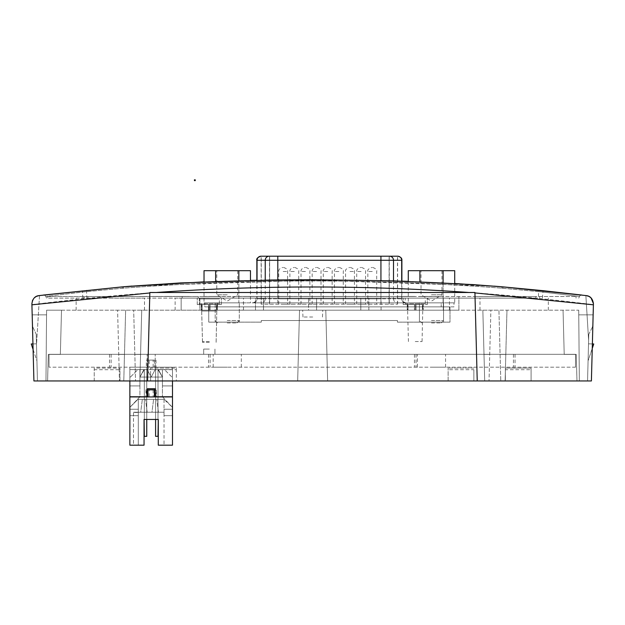 <?xml version="1.0" encoding="UTF-8"?>
<svg xmlns="http://www.w3.org/2000/svg" width="625" height="625" viewBox="0 0 625 625"><rect width="100%" height="100%" fill="white"/><g stroke="black" fill="none" stroke-linecap="round" stroke-linejoin="round"><path stroke-width="0.47" stroke-dasharray="3.12 2.34" d="M227.242 270.68L216.789 270.68L227.242 270.68M227.242 294.805L216.789 294.805L227.242 294.805M227.242 320.539L239.305 320.539L227.242 320.539M227.242 302.844L239.305 302.844L227.242 302.844M227.242 322.945L236.891 322.945L227.242 322.945M250.461 270.68L204.031 270.68M204.031 302.844L238.852 302.844L204.031 302.844L204.031 281.844L250.461 280.391L250.461 302.844L238.852 302.844L238.852 280.68M215.641 270.68L215.641 281.398M250.461 302.844L238.852 302.844L238.852 270.68M431.492 302.844L443.555 302.844L431.492 302.844M431.492 322.141L443.555 322.141L431.492 322.141M227.242 322.141L215.18 322.141L227.242 322.141M361.133 304.203L365.555 304.203L361.133 304.203M316.586 304.203L312.164 304.203L316.586 304.203M372.273 304.203L367.844 304.203L372.273 304.203M327.719 304.203L323.297 304.203L327.719 304.203M283.172 304.203L287.594 304.203L283.172 304.203M305.445 304.203L301.023 304.203L305.445 304.203M349.992 304.203L354.422 304.203L349.992 304.203M294.312 304.203L289.883 304.203L294.312 304.203M338.859 304.203L334.438 304.203L338.859 304.203M441.195 302.844L204.773 302.844L441.195 302.844L441.195 306.867L453.961 306.867L453.961 302.844L453.961 306.867L217.539 306.867L441.195 306.867L441.195 302.844M405.648 302.844L253.094 302.844L405.648 302.844A4.023 3.961 -90 0 1 401.688 298.828L389.117 298.828L389.117 302.844M204.773 306.867L217.539 306.867L204.773 306.867L204.773 302.844L204.773 306.867M449.992 322.141L397.438 322.141L449.992 322.141L449.992 306.867L208.75 306.867L449.992 306.867L449.992 322.141M208.75 322.141L261.297 322.141L208.75 322.141L208.75 306.867L208.75 322.141M397.438 322.141L397.438 320.539L261.297 320.539L261.297 322.141L261.297 320.539L397.438 320.539L397.438 322.141M261.07 256.203L397.664 256.203M261.148 304.203L261.148 256.203L380.93 256.203L261.273 256.203L261.273 304.203L397.594 304.203L261.273 304.203M397.461 304.203L397.461 256.203L380.93 256.203L380.93 304.203M415.25 341.547L422.062 341.547L415.25 341.547M408.437 341.547L407.609 310.188L422.891 310.188L407.609 310.188L407.609 303.75L422.891 303.75L407.609 303.75M422.062 341.547L422.891 303.75M405.203 303.75L425.305 303.75L405.203 303.75L405.203 298.125L425.305 298.125L405.203 298.125M425.305 303.75L425.305 298.125M87.93 298.125L87.93 296.516L47.719 296.516L47.719 298.125L47.719 296.516L576.039 296.516L535.836 296.516L535.836 298.125L47.719 298.125L535.836 298.125M209.312 298.125L175.133 298.125L209.312 298.125M209.312 298.047L200.469 298.047L209.312 298.047M209.312 296.508L196.445 296.516L209.312 296.508M209.312 296.438L218.156 296.438L209.312 296.438M576.039 298.125L576.039 296.516L576.039 298.125M87.93 296.516L182.172 296.516L182.172 298.125M474.961 298.125L474.961 296.516L198.258 296.516L198.258 298.125L198.258 296.516L182.172 296.516M458.875 296.516L458.875 298.125L458.875 296.516M474.961 296.516L535.836 296.516M161.312 296.516L167.766 296.516M146.281 296.516L140.609 296.438M355.523 296.516L348.398 296.438L355.523 296.516M336.062 296.516L342.234 296.516L336.062 296.516M345.234 296.516L332.312 296.516L345.234 296.516M322.477 296.516L330.703 296.516M334.922 296.516L338.25 296.516M318.359 296.516L292.992 296.516L318.359 296.516M279.328 296.516L287.164 296.516M247.539 296.516L259.734 296.516L247.539 296.516M180.547 296.516L184.5 296.516M203.508 296.516L217.18 296.516M386.93 296.516L374.648 296.438M414.703 296.516L390.016 296.516L414.703 296.516M443.844 296.516L418.469 296.516L443.844 296.516M303.938 296.516L308.055 296.516M326.094 296.516L329.414 296.516M329.258 296.516L325.93 296.516M265.117 296.516L252.836 296.438M268.547 296.516L276.773 296.516M307.289 296.516L322.031 296.516M356.656 296.516L371.398 296.516M132.984 296.516L122.859 296.516L132.984 296.516M132.508 296.516L126.656 296.516L132.508 296.516M159.57 296.516L153.898 296.438M187.102 296.516L181.43 296.438M176.375 296.516L180.492 296.516M175.43 296.516L164.039 296.516L175.43 296.516M167.766 296.438L161.312 296.438M146.281 296.438L144.609 296.516M144.609 296.438L143.258 296.516M143.258 296.438L144.227 296.516M144.227 296.438L147.227 296.516M147.227 296.438L142.945 296.516M142.945 296.438L140.258 296.516M140.258 296.438L139.336 296.516M139.336 296.438L140.609 296.516M346.477 296.516L334.766 296.516M334.766 296.438L322.477 296.438M330.703 296.438L334.922 296.438M338.25 296.438L337.5 296.516M337.5 296.438L325.812 296.516M325.812 296.438L323.508 296.516M323.508 296.438L334.648 296.516M334.648 296.438L345.445 296.516M345.445 296.438L337.219 296.516M337.219 296.438L333.625 296.516M333.625 296.438L331.047 296.516M331.047 296.438L334.383 296.516M334.383 296.438L346.477 296.438M312.062 296.516L305.688 296.516M312.062 296.438L306.336 296.516M306.336 296.438L293.75 296.516M293.75 296.438L305.688 296.438M278.242 296.516L264.195 296.438L279.328 296.438M287.164 296.438L285.664 296.516M285.664 296.438L282.734 296.516M282.734 296.438L288.531 296.516M288.531 296.438L284.977 296.516M284.977 296.438L281.891 296.516M281.891 296.438L278.242 296.438M259.734 296.438L235.398 296.438L259.734 296.516M184.5 296.438L180.547 296.438M230.938 296.516L217.5 296.516M217.5 296.438L203.508 296.438M217.18 296.438L230.938 296.438M386.93 296.438L383.32 296.516M383.32 296.438L380.375 296.516M380.375 296.438L382.484 296.516M382.484 296.438L388.984 296.516M388.984 296.438L379.703 296.516M379.703 296.438L373.883 296.516M373.883 296.438L371.883 296.516M371.883 296.438L374.648 296.516M398.242 296.438L414.703 296.438L398.242 296.438M437.539 296.516L431.164 296.516M437.539 296.438L431.812 296.516M431.812 296.438L419.234 296.516M419.234 296.438L431.164 296.438M303.625 296.516L307.773 296.516M307.773 296.438L303.938 296.438M308.055 296.438L310.266 296.516M310.266 296.438L312.484 296.516M312.484 296.438L316.594 296.516M316.594 296.438L312.727 296.516M312.727 296.438L316.914 296.516M316.914 296.438L312.797 296.516M312.797 296.438L310.188 296.516M310.188 296.438L307.734 296.516M307.734 296.438L303.625 296.438M321.344 296.516L326.094 296.438M329.414 296.438L323.891 296.516M323.891 296.438L317.547 296.516M317.547 296.438L329.258 296.438M325.57 296.438L323.797 296.516M323.797 296.438L321.852 296.516M321.852 296.438L321.344 296.438M265.117 296.438L261.508 296.516M261.508 296.438L258.57 296.516M258.57 296.438L260.672 296.516M260.672 296.438L267.172 296.516M267.172 296.438L257.891 296.516M257.891 296.438L252.078 296.516M252.078 296.438L250.07 296.516M250.07 296.438L252.836 296.516M292.547 296.516L280.836 296.516M280.836 296.438L268.547 296.438M276.773 296.438L277.711 296.516M277.711 296.438L281 296.516M281 296.438L284.32 296.516M284.32 296.438L283.57 296.516M283.57 296.438L271.883 296.516M271.883 296.438L269.578 296.516M269.578 296.438L280.719 296.516M280.719 296.438L291.516 296.516M291.516 296.438L283.289 296.516M283.289 296.438L279.695 296.516M279.695 296.438L277.117 296.516M277.117 296.438L277.719 296.516M277.719 296.438L280.453 296.516M280.453 296.438L292.547 296.438M307.289 296.438L317.891 296.516M322.031 296.438L318.789 296.516M318.789 296.438L315.172 296.516M315.172 296.438L307.977 296.516M307.977 296.438L318.602 296.516M318.602 296.438L329.227 296.516M329.227 296.438L322.641 296.516M322.641 296.438L317.891 296.438M345.688 296.516L339.859 296.516M339.859 296.438L332.656 296.516M332.656 296.438L352.883 296.516M352.883 296.438L349.266 296.516M349.266 296.438L351.555 296.516M351.555 296.438L354.258 296.516M354.258 296.438L343.547 296.516M343.547 296.438L332.312 296.516M332.312 296.438L339.516 296.516M339.516 296.438L343.398 296.516M343.398 296.438L347.055 296.516M347.055 296.438L343.375 296.516M343.375 296.438L340.883 296.516M341.266 296.438L345.688 296.438M356.656 296.438L367.266 296.516M371.398 296.438L368.156 296.516M368.156 296.438L364.539 296.516M364.539 296.438L357.344 296.516M357.344 296.438L367.969 296.516M367.969 296.438L378.602 296.516M378.602 296.438L372.008 296.516M372.008 296.438L367.266 296.438M133.141 296.438L122.859 296.516L133.141 296.438M159.57 296.438L157.906 296.516M157.906 296.438L156.547 296.516M156.547 296.438L157.516 296.516M157.516 296.438L160.516 296.516M160.516 296.438L156.234 296.516M156.234 296.438L153.547 296.516M153.547 296.438L152.625 296.516M152.625 296.438L153.898 296.516M187.102 296.438L185.438 296.516M185.438 296.438L184.078 296.516M184.078 296.438L185.047 296.516M185.047 296.438L188.055 296.516M188.055 296.438L183.766 296.516M183.766 296.438L181.078 296.516M176.062 296.516L180.211 296.516M180.211 296.438L176.375 296.438M180.492 296.438L182.703 296.516M182.703 296.438L184.922 296.516M184.922 296.438L189.039 296.516M189.039 296.438L185.164 296.516M185.164 296.438L189.352 296.516M189.352 296.438L185.242 296.516M185.242 296.438L182.625 296.516M182.625 296.438L176.062 296.438M167.836 296.438L175.43 296.438L167.836 296.438M165.109 296.438L167.641 296.438M342.234 296.438L338.977 296.438L342.234 296.438M251.508 296.438L243.625 296.438L251.508 296.516M167.641 296.516L165.109 296.516M280.305 296.438L276.523 296.516L280.305 296.516M211.742 296.438L217.164 296.516M217.234 296.516L211.742 296.516M514.242 367.18L513.438 367.18L514.242 367.18M514.242 354.312L513.438 354.312L514.242 354.312M415.25 367.18L414.445 367.18L415.25 367.18M415.25 354.312L414.445 354.312L415.25 354.312M209.312 367.18L208.508 367.18L209.312 367.18M209.312 354.312L203.68 354.312L209.312 354.312M110.32 367.18L109.516 367.18L110.32 367.18M110.32 354.312L109.516 354.312L110.32 354.312M151.172 354.312L147.148 354.312L151.172 354.312M151.172 367.18L147.148 367.18L151.172 367.18M227.242 354.312L213.172 354.312L227.242 354.312M227.242 367.18L213.172 367.18L227.242 367.18M431.492 354.312L445.57 354.312L431.492 354.312M431.492 367.18L445.57 367.18L431.492 367.18M209.312 349.086L203.68 349.086L209.312 349.086M575.516 367.18L49.047 367.18L575.516 367.18L575.516 354.312L49.047 354.312L49.047 367.18L49.047 354.312L575.516 354.312L575.516 367.18M156 389.852L146.344 389.852L146.344 396.93L172.484 396.93L172.484 445.18L158.289 445.18L158.289 419.445L144.055 419.445L144.055 445.18L129.859 445.18L129.859 396.93L129.859 415.664L129.859 409.234L129.859 415.664L129.859 409.234L138.305 409.234L129.859 409.234L138.305 409.234L138.305 412.445L133.484 412.445L133.484 415.664L133.484 412.211L138.305 412.211L138.305 415.664L138.305 399.344L137.906 399.344L129.859 407.383L137.906 399.344L164.039 399.344L138.305 399.344L138.305 409.234L138.305 399.344L138.305 409.234L129.859 409.234L129.859 396.93L149.195 396.93L149.195 389.852L156 389.852L156 396.93M153.148 389.852L153.148 396.93M147.953 396.93L154.391 396.93L147.953 396.93M129.859 415.664L138.305 415.664L129.859 415.664M138.305 412.445L138.305 445.18L138.305 412.211L133.484 412.211L133.484 445.18L138.305 445.18L133.484 445.18L133.484 412.445M144.055 419.445L144.055 445.18L144.055 419.445L158.289 419.445L158.289 445.18L164.039 445.18L164.039 412.211L138.305 412.211L138.305 445.18L138.305 412.211L164.039 412.211L164.039 415.664L164.039 409.234L172.484 409.234L172.484 415.664L172.484 396.93L129.859 396.93L172.484 396.93L172.484 409.234L172.484 396.93M158.289 419.445L158.289 445.18L164.039 445.18L164.039 409.234L164.039 412.211L164.039 409.234L172.484 409.234L172.484 415.664L172.484 407.383L164.039 399.344L172.484 407.383L162.586 396.93M149.195 396.93L146.344 396.93M146.344 389.852L149.195 389.852M158.008 396.93L158.008 419.445L155.594 419.445L155.594 396.93M146.75 396.93L146.75 419.445L144.336 419.445L144.336 396.93M153.586 399.344L156.805 399.344L153.586 399.344L156.805 399.344L153.586 399.344L156.805 399.344L153.586 399.344L156.805 399.344L153.586 399.344L156.805 399.344L153.586 399.344L156.805 399.344L153.586 399.344L156.805 399.344L153.586 399.344L156.805 399.344L153.586 399.344L156.805 399.344L153.586 399.344L156.805 399.344L153.586 399.344L156.805 399.344L153.586 399.344L156.805 399.344L153.586 399.344L156.805 399.344L153.586 399.344L156.805 399.344L153.586 399.344L156.805 399.344L153.586 399.344L151.977 412.211L158.406 412.211L151.977 412.211L158.406 412.211L151.977 412.211L158.406 412.211L151.977 412.211L158.406 412.211L151.977 412.211L158.406 412.211L151.977 412.211L158.406 412.211L151.977 412.211L158.406 412.211L151.977 412.211L158.406 412.211L151.977 412.211L158.406 412.211L151.977 412.211L158.406 412.211L151.977 412.211L158.406 412.211L151.977 412.211L158.406 412.211L151.977 412.211L158.406 412.211L151.977 412.211L158.406 412.211L151.977 412.211L158.406 412.211L151.977 412.211L153.586 399.344M142.328 399.344L145.547 399.344L142.328 399.344L145.547 399.344L142.328 399.344L145.547 399.344L142.328 399.344L145.547 399.344L142.328 399.344L145.547 399.344L142.328 399.344L145.547 399.344L142.328 399.344L145.547 399.344L142.328 399.344L145.547 399.344L142.328 399.344L145.547 399.344L142.328 399.344L145.547 399.344L142.328 399.344L145.547 399.344L142.328 399.344L145.547 399.344L142.328 399.344L145.547 399.344L142.328 399.344L145.547 399.344L142.328 399.344L145.547 399.344L142.328 399.344L140.719 412.211L147.148 412.211L140.719 412.211L147.148 412.211L140.719 412.211L147.148 412.211L140.719 412.211L147.148 412.211L140.719 412.211L147.148 412.211L140.719 412.211L147.148 412.211L140.719 412.211L147.148 412.211L140.719 412.211L147.148 412.211L140.719 412.211L147.148 412.211L140.719 412.211L147.148 412.211L140.719 412.211L147.148 412.211L140.719 412.211L147.148 412.211L140.719 412.211L147.148 412.211L140.719 412.211L147.148 412.211L140.719 412.211L147.148 412.211L140.719 412.211L142.328 399.344M172.484 415.664L164.039 415.664L172.484 415.664M172.484 409.234L164.039 409.234L172.484 409.234M147.953 389.852L154.391 389.852M164.039 399.344L164.039 409.234L164.039 399.344M158.406 412.211L156.805 399.344L158.406 412.211M147.148 412.211L145.547 399.344L147.148 412.211M195.242 179.82L195.242 180.625L194.438 180.625L194.438 179.82L195.242 179.82M431.492 270.68L441.945 270.68L431.492 270.68M431.492 294.805L441.945 294.805L431.492 294.805M431.492 320.539L443.555 320.539L431.492 320.539M431.492 322.945L441.148 322.945L431.492 322.945M454.711 270.68L408.281 270.68M408.281 302.844L443.102 302.844L408.281 302.844L408.281 281.352L454.711 283.469L454.711 302.844L443.102 302.844L443.102 282.844M419.891 270.68L419.891 281.789M454.711 302.844L443.102 302.844L443.102 270.68M153.148 367.18L153.148 360.102L146.344 360.102L146.344 367.18L172.484 367.18L129.859 367.18L129.859 396.766L139.914 396.766L139.914 385.914L129.859 385.914L139.914 385.914L139.914 369.586L162.43 369.586L162.43 385.914L172.484 385.914L162.43 385.914L162.43 369.586L162.43 385.914L162.43 369.586L158.406 369.586L164.438 369.586L158.406 369.586L162.43 369.586L158.406 369.586L162.43 377.07L162.43 385.914L172.484 385.914L172.484 367.18L172.484 380.953M156 360.102L156 367.18M147.953 360.102L154.391 360.102L147.953 360.102L147.953 367.18L154.391 367.18L147.953 367.18M154.391 360.102L154.391 367.18M139.766 396.93L129.859 407.383L129.859 396.766L156.398 396.766L156.398 388.727L145.945 388.727L145.945 396.766L145.945 388.727L156.398 388.727L156.398 396.766L172.484 396.766L172.484 407.383L162.43 396.766L129.859 396.766M129.859 380.953L129.859 367.18L146.75 367.18L146.75 436.328L144.336 436.328L144.336 369.586L139.914 377.07L143.938 369.586L139.914 377.07L143.938 369.586L139.914 377.07L143.938 369.586L139.914 377.07L143.938 369.586L139.914 377.07L143.938 369.586L139.914 377.07L143.938 369.586L139.914 377.07L143.938 369.586L139.914 377.07L143.938 369.586L139.914 377.07L143.938 369.586L139.914 377.07L143.938 369.586L139.914 377.07L143.938 369.586L139.914 377.07L143.938 369.586L139.914 377.07L143.938 369.586L139.914 377.07L139.914 385.914L139.914 369.586L139.914 385.914L129.859 385.914L139.914 385.914L139.914 396.766L129.859 407.383L129.859 396.93M144.336 396.766L144.336 436.328L146.75 436.328L144.336 436.328L144.336 369.586L144.336 436.328L146.75 436.328L144.336 436.328L144.336 369.586L144.336 436.328L146.75 436.328L144.336 436.328L144.336 369.586L144.336 436.328L146.75 436.328L144.336 436.328L144.336 369.586L144.336 436.328L146.75 436.328L144.336 436.328L144.336 369.586L144.336 436.328L146.75 436.328L144.336 436.328L144.336 369.586L144.336 436.328L146.75 436.328L144.336 436.328L144.336 369.586L143.938 369.586L147.148 369.586L151.172 377.07L139.914 377.07L143.938 369.586L129.859 369.586L129.859 367.18L146.75 367.18L146.75 436.328L144.336 436.328L144.336 369.586L129.859 369.586L129.859 367.18L146.75 367.18L146.75 436.328L144.336 436.328L144.336 369.586L143.938 369.586L147.148 369.586L151.172 377.07L139.914 377.07L139.914 369.586L129.859 369.586L129.859 367.18L146.75 367.18L146.75 436.328L144.336 436.328L144.336 369.586L129.859 369.586L129.859 367.18L146.75 367.18L146.75 436.328L144.336 436.328L144.336 369.586L129.859 369.586L129.859 367.18L146.75 367.18L146.75 436.328L144.336 436.328L144.336 369.586L129.859 369.586L129.859 367.18L146.75 367.18L146.75 436.328L144.336 436.328L144.336 369.586L129.859 369.586L129.859 367.18L146.75 367.18L146.75 436.328L144.336 436.328L144.336 369.586L129.859 369.586L129.859 367.18L146.75 367.18L146.75 436.328L144.336 436.328L144.336 369.586L129.859 369.586L129.859 367.18L146.75 367.18L146.75 436.328L144.336 436.328L144.336 369.586L129.859 369.586L129.859 367.18L146.75 367.18L146.75 436.328L144.336 436.328L144.336 369.586L129.859 369.586L129.859 367.18L146.75 367.18L146.75 436.328L144.336 436.328L144.336 369.586L129.859 369.586L129.859 367.18L146.75 367.18L146.75 436.328L144.336 436.328L144.336 369.586L129.859 369.586L129.859 367.18L146.75 367.18L146.75 436.328L144.336 436.328L144.336 369.586L137.906 369.586L139.914 369.586L137.906 369.586L129.859 377.633L137.906 369.586L129.859 369.586L129.859 367.18L146.75 367.18L146.75 436.328L144.336 436.328L144.336 369.586L139.914 377.07L143.938 369.586L147.148 369.586L151.172 377.07L155.195 369.586L151.172 377.07L155.195 369.586L151.172 377.07L155.195 369.586L151.172 377.07L155.195 369.586L151.172 377.07L155.195 369.586L151.172 377.07L155.195 369.586L151.172 377.07L155.195 369.586L151.172 377.07L155.195 369.586L151.172 377.07L155.195 369.586L151.172 377.07L155.195 369.586L151.172 377.07L155.195 369.586L151.172 377.07L155.195 369.586L151.172 377.07L155.195 369.586L151.172 377.07L155.195 369.586L151.172 377.07L155.195 369.586L158.406 369.586L162.43 377.07L162.43 396.766L162.43 385.914L172.484 385.914L172.484 367.18L129.859 367.18L172.484 367.18L172.484 396.766L162.43 396.766L172.484 396.766M146.75 396.766L146.75 436.328L146.75 367.18L146.75 436.328L146.75 367.18L146.75 436.328L146.75 367.18L146.75 436.328L146.75 367.18L146.75 436.328L146.75 367.18L146.75 436.328L146.75 367.18L146.75 436.328L146.75 367.18L129.859 367.18L129.859 369.586L129.859 367.18L129.859 369.586L129.859 367.18L129.859 369.586L129.859 367.18L129.859 369.586L129.859 367.18L129.859 369.586L129.859 367.18L129.859 369.586L129.859 367.18L129.859 369.586L172.484 369.586L164.438 369.586L172.484 377.633L164.438 369.586L155.195 369.586L151.172 377.07L147.148 369.586L151.172 377.07L147.148 369.586L151.172 377.07L147.148 369.586L151.172 377.07L147.148 369.586L151.172 377.07L147.148 369.586L151.172 377.07L147.148 369.586L151.172 377.07L147.148 369.586L151.172 377.07L147.148 369.586L151.172 377.07L147.148 369.586L151.172 377.07L147.148 369.586L151.172 377.07L147.148 369.586L151.172 377.07L147.148 369.586L151.172 377.07L147.148 369.586L129.859 369.586L147.148 369.586L129.859 369.586L129.859 367.18L149.195 367.18L149.195 360.102L153.148 360.102M155.195 369.586L158.406 369.586L158.008 369.586L158.008 436.328L155.594 436.328L155.594 367.18L172.484 367.18L172.484 369.586L158.406 369.586L162.43 377.07L158.008 369.586L158.008 436.328L155.594 436.328L155.594 367.18L172.484 367.18L172.484 369.586L158.406 369.586L162.43 377.07L158.008 369.586L158.008 436.328L155.594 436.328L155.594 367.18L172.484 367.18L172.484 369.586L158.406 369.586L162.43 377.07L158.008 369.586L158.008 436.328L155.594 436.328L155.594 367.18L172.484 367.18L172.484 369.586L158.008 369.586L158.406 369.586L158.008 369.586L158.406 369.586L158.008 369.586L158.406 369.586L158.008 369.586L158.406 369.586L158.008 369.586L158.406 369.586L158.008 369.586L158.406 369.586L158.008 369.586L158.406 369.586L158.008 369.586L158.406 369.586L158.008 369.586L158.406 369.586L158.008 369.586L158.406 369.586L158.008 369.586L158.406 369.586L158.008 369.586L158.406 369.586L158.008 369.586L158.008 436.328L155.594 436.328L155.594 367.18L172.484 367.18L172.484 369.586L158.008 369.586L158.008 436.328L158.008 369.586L158.008 436.328L155.594 436.328L155.594 367.18L172.484 367.18L155.594 367.18L155.594 436.328L158.008 436.328L158.008 369.586L158.008 436.328L155.594 436.328L155.594 367.18L172.484 367.18L172.484 369.586L155.195 369.586M154.789 396.766L154.789 388.727L147.555 388.727L147.555 396.766M147.953 396.766L154.391 396.766M162.43 396.766L139.914 396.766M149.195 367.18L146.344 367.18M146.344 360.102L149.195 360.102M162.43 377.07L158.406 369.586L162.43 377.07L151.172 377.07L147.148 369.586L151.172 377.07L162.43 377.07L139.914 377.07L162.43 377.07M158.008 396.766L158.008 436.328L155.594 436.328L158.008 436.328L158.008 369.586L158.008 436.328L158.008 369.586L158.008 436.328L158.008 369.586L158.008 436.328L158.008 369.586L158.008 436.328L155.594 436.328L155.594 367.18L172.484 367.18L172.484 369.586L164.438 369.586L172.484 369.586L164.438 369.586L172.484 369.586L164.438 369.586L172.484 369.586L164.438 369.586L172.484 369.586L164.438 369.586L172.484 369.586L164.438 369.586L172.484 369.586L164.438 369.586L172.484 369.586L164.438 369.586L172.484 369.586L172.484 367.18L172.484 369.586L172.484 367.18L172.484 369.586L172.484 367.18L172.484 369.586L172.484 367.18L172.484 369.586L172.484 367.18L172.484 369.586L172.484 367.18L172.484 369.586L172.484 367.18L172.484 369.586L172.484 367.18L172.484 369.586L172.484 367.18L172.484 369.586L172.484 367.18L172.484 369.586L172.484 367.18L172.484 369.586L172.484 367.18L155.594 367.18L172.484 367.18L155.594 367.18L172.484 367.18L155.594 367.18L172.484 367.18L155.594 367.18L172.484 367.18L155.594 367.18L172.484 367.18L155.594 367.18L172.484 367.18L155.594 367.18L172.484 367.18L155.594 367.18L172.484 367.18L155.594 367.18L172.484 367.18L155.594 367.18L172.484 367.18L155.594 367.18L155.594 396.766M146.75 367.18L129.859 367.18L146.75 367.18L129.859 367.18L146.75 367.18L129.859 367.18L146.75 367.18L129.859 367.18L146.75 367.18L129.859 367.18L146.75 367.18L129.859 367.18L146.75 367.18L129.859 367.18L129.859 369.586L129.859 367.18L146.75 367.18M155.594 436.328L155.594 367.18L155.594 436.328L155.594 367.18L155.594 436.328L155.594 367.18L155.594 436.328L155.594 367.18L155.594 436.328L155.594 367.18L155.594 436.328L155.594 367.18L155.594 436.328L155.594 367.18L155.594 436.328L155.594 367.18L155.594 436.328L155.594 367.18L155.594 436.328L158.008 436.328L155.594 436.328L158.008 436.328L155.594 436.328L158.008 436.328L155.594 436.328L158.008 436.328L155.594 436.328L158.008 436.328L155.594 436.328L158.008 436.328L155.594 436.328L158.008 436.328L155.594 436.328L158.008 436.328L155.594 436.328L158.008 436.328L158.008 369.586L158.008 436.328L158.008 369.586L158.008 436.328L158.008 369.586L158.008 436.328L158.008 369.586L158.008 436.328L158.008 369.586L158.008 436.328L155.594 436.328L155.594 367.18L155.594 436.328M209.312 341.547L202.5 341.547L209.312 341.547M202.5 341.547L201.672 310.188L216.953 310.188L201.672 310.188L201.672 303.75L216.953 303.75L201.672 303.75M216.125 341.547L216.953 303.75M199.258 303.75L219.359 303.75L199.258 303.75L199.258 298.125L219.359 298.125L199.258 298.125M219.359 303.75L219.359 298.125M209.312 342.352L202.5 342.352L209.312 342.352M202.5 342.352L201.672 310.992L216.953 310.992L201.672 310.992L201.672 304.555L216.953 304.555L201.672 304.555M216.125 342.352L216.953 304.555M199.258 304.555L219.359 304.555L199.258 304.555L199.258 298.93L219.359 298.93L199.258 298.93M219.359 304.555L219.359 298.93M312.727 317.023L302.969 317.023L312.727 317.023M312.727 310.188L302.672 310.188L312.727 310.188M514.156 298.125L479.977 298.125L514.156 298.125M514.156 310.188L479.977 310.188L514.156 310.188M415.25 298.125L449.43 298.125L415.25 298.125M415.25 310.188L449.445 310.188L407.25 310.188L415.25 310.188L415.25 304.555L403.188 304.555L415.25 304.555L403.188 304.555L415.25 304.555L414.445 304.555L414.445 310.188L407.25 310.188L414.445 310.188L414.445 304.555L407.25 304.555L407.25 310.188L407.25 304.555L408.055 304.555L408.055 310.188L408.055 304.555L407.25 304.555L407.25 310.188L407.25 304.555L415.25 304.555L415.25 310.188L415.25 304.555L416.055 304.555L415.25 304.555L416.055 304.555L416.055 310.188L416.055 304.555L423.25 304.555L423.25 310.188L423.25 304.555L422.445 304.555L422.445 310.188L422.445 304.555L423.25 304.555L416.055 304.555L416.055 310.188L416.055 304.555L423.25 304.555L423.25 310.188L423.25 304.555L415.25 304.555L415.25 310.188M209.312 310.188L243.508 310.188L201.312 310.188L217.313 310.188L209.312 310.188L209.312 304.555L197.25 304.555L210.117 304.555L210.117 310.188L210.117 304.555L217.313 304.555L217.313 310.188L217.313 304.555L216.508 304.555L216.508 310.188L216.508 304.555L217.313 304.555L209.312 304.555L209.312 310.188L209.312 304.555L208.508 304.555L210.117 304.555L210.117 310.188L210.117 304.555L217.313 304.555L217.313 310.188L217.313 304.555L209.312 304.555L209.312 310.188M110.312 298.125L144.492 298.125L110.312 298.125M110.312 310.188L144.492 310.188L110.312 310.188M593.422 303.797L591.398 380.953L579.336 380.953L578.719 310.188L490.883 310.188L489.031 380.953L490.883 310.188L141.719 310.188L139.867 380.953L141.719 310.188L46.594 310.188L117.594 310.188L119.445 380.953L45.977 380.953L46.594 310.188L61.508 310.188L46.594 310.188L61.508 310.188L46.594 310.188L45.977 380.953L46.594 310.188L45.977 380.953L47.594 380.953L45.977 380.953L46.594 310.188L45.977 380.953L47.594 380.953L48.289 354.414L47.594 380.953L45.977 380.953L46.547 314.852L45.977 380.953L94.219 380.953L94.219 368.086L119.953 368.086L119.953 380.953L135.531 380.953L133.68 310.188L135.531 380.953L484.695 380.953L482.844 310.188L484.695 380.953L505.359 380.953L505.359 368.086L531.094 368.086L531.094 380.953L579.336 380.953L578.719 310.188L579.336 380.953L576.969 380.953L579.336 380.953L578.719 310.188L579.336 380.953L576.969 380.953L576.273 354.414L576.969 380.953L579.336 380.953L578.719 310.188L498.93 310.188L500.781 380.953L498.93 310.188L299.523 310.188L297.672 380.953L299.523 310.188L117.594 310.188L119.445 380.953L123.781 380.953L125.641 310.188L123.781 380.953L150.602 380.953L150.602 368.086L176.336 368.086L176.336 380.953L150.602 380.953L150.602 368.086L176.336 368.086L176.336 369.695L150.602 369.695M443.313 310.188L181.156 310.188L443.313 310.188L443.313 298.125L443.313 310.188M360.812 310.188L316.586 310.188L368.852 310.188L360.812 310.188L360.812 298.125L316.586 298.125L316.586 310.188L316.586 298.125L368.852 298.125L360.812 298.125L360.812 310.188M308.539 310.188L255.469 310.188L308.539 310.188L308.539 298.125L263.508 298.125L263.508 310.188L263.508 298.125L255.469 298.125L255.469 310.188L255.469 298.125L308.539 298.125L308.539 310.188M199.875 310.188L458.891 310.188L199.875 310.188L199.875 298.125L199.875 310.188M181.156 298.125L443.313 298.125L181.156 298.125L181.156 310.188L181.156 298.125M368.852 310.188L368.852 298.125L368.852 310.188M458.891 298.125L199.875 298.125L458.891 298.125L458.891 310.188L458.891 298.125L538.516 298.125L538.516 291.594L502.859 288.242C376.078 278.539 249.273 278.539 122.453 288.242L86.797 291.594L45.781 296.43L82.672 292.039L123.594 288.164C249.609 278.57 375.648 278.57 501.711 288.164L542.648 292.039L579.531 296.43L538.516 291.594L538.758 290.234M448.367 310L447.82 310.188L448.367 310.188M242.422 310L241.875 310.188L242.43 310.188M208.508 310.188L208.508 304.555L208.508 310.188L208.508 304.555L201.312 304.555L201.312 310.188L201.312 304.555L202.117 304.555L202.117 310.188L202.117 304.555L201.312 304.555L201.312 310.188L201.312 304.555L209.312 304.555L208.508 304.555L208.508 310.188M201.312 304.555L208.508 304.555L201.312 304.555M407.25 304.555L414.445 304.555L414.445 310.188L414.445 304.555L415.25 304.555L407.25 304.555M61.508 310.188L60.352 354.414L48.289 354.414L60.352 354.414L61.508 310.188L60.352 354.414L48.289 354.414L47.594 380.953L48.289 354.414L60.352 354.414L61.508 310.188M563.055 310.188L564.211 354.414L576.273 354.414L564.211 354.414L563.055 310.188L564.211 354.414L576.273 354.414L576.969 380.953L576.273 354.414L564.211 354.414L563.055 310.188M578.766 314.852L579.336 380.953L578.766 314.852L593.133 314.852L591.398 380.953L587.555 380.953L591.398 380.953L593.133 314.852L578.766 314.852L593.133 314.852L591.398 380.953L505.117 380.953L506.969 310.188L505.117 380.953L448.133 380.953L448.133 368.086L448.133 380.953L327.641 380.953L325.789 310.188L327.641 380.953L591.398 380.953L593.133 314.852L578.766 314.852M473.867 369.695L473.867 380.953L473.867 369.695L448.133 369.695M473.867 368.086L448.133 368.086L473.867 368.086M39.523 295.531L36.57 343.797L39.523 295.531L38.938 295.609C34.664 296.234 32.32 298.961 31.891 303.797L33.914 380.953L32.18 314.852L46.547 314.852L32.18 314.852L33.914 380.953L32.18 314.852L46.547 314.852L32.18 314.852L33.914 380.953L297.672 380.953L176.336 380.953L176.336 369.695M199.875 298.125L538.516 298.125M209.312 304.555L221.375 304.555L209.312 304.555M415.25 304.555L427.312 304.555L415.25 304.555M94.219 380.953L94.219 369.695L119.953 369.695L119.953 380.953L94.219 380.953M119.953 369.695L119.953 368.086L94.219 368.086L94.219 369.695M505.359 369.695L505.359 380.953L531.094 380.953L531.094 368.086L505.359 368.086L505.359 369.695L531.094 369.695M579.336 380.953L591.398 380.953L592.836 326.266L591.398 380.953L579.336 380.953M134.836 354.414L140.562 354.414L134.836 354.414M484 354.414L489.727 354.414L484 354.414M505.813 354.414L500.086 354.414L505.813 354.414M31.914 304.688C125.219 292.883 218.789 286.977 312.617 286.977C406.469 286.977 500.063 292.883 593.398 304.688M124.477 354.414L118.75 354.414L124.477 354.414M578.719 298.125L579.531 296.43L578.719 298.125M46.594 298.125L45.781 296.43L46.594 298.125M122.242 286.883L122.453 288.242M503.07 286.883L502.859 288.242M32.5 300.516L31.891 303.797L32.477 326.266L31.914 304.805M36.227 334.305L37.445 380.953L36.227 334.305L32.477 326.266L36.227 334.305M33.086 349.43L36.922 360.844L36.477 343.836L36.922 360.844L31.25 343.969L36.477 343.836L32.938 343.922M474.914 292.492L477.234 380.953M156.258 292.492L469.055 292.492M147.539 380.953L149.852 292.492M588.773 334.305L587.555 380.953L588.773 334.305L592.836 326.266L588.773 334.305M592.375 343.93L588.523 343.836L588.078 360.844L588.523 343.836L593.75 343.969L588.078 360.844L592.25 348.422M32.562 300.359L34.008 298.148M34.406 297.742L36.156 296.484M131.938 286.078L313.125 280.148L494.219 286.148M589.125 296.469L591 297.828M591.219 298.047L592.695 300.242M592.789 300.453L593.422 303.586C592.914 298.891 590.562 296.227 586.375 295.609L585.867 295.547L588.609 340.406L585.867 295.547M581.984 295.07A2.414 2.414 0 0 0 579.531 296.43A2.414 2.414 0 0 1 581.984 295.07A2.414 2.414 0 0 0 579.531 296.43M502.094 286.797L501.711 288.164M123.219 286.797L123.594 288.164M43.32 295.07A2.414 2.414 0 0 1 45.781 296.43A2.414 2.414 0 0 0 43.32 295.07A2.414 2.414 0 0 1 45.781 296.43M36.391 296.367L38.938 295.609M592.438 326.266L592.836 326.266L592.438 326.266M586.375 295.609L588.898 296.352M361.133 271.523L356.711 271.523L361.133 271.523M316.586 271.523L312.164 271.523L316.586 271.523M372.273 271.523L367.844 271.523L372.273 271.523M327.719 271.523L323.297 271.523L327.719 271.523M283.172 271.523L287.594 271.523L283.172 271.523M305.445 271.523L301.023 271.523L305.445 271.523M349.992 271.523L354.422 271.523L349.992 271.523M294.312 271.523L289.883 271.523L294.312 271.523M338.859 271.523L334.438 271.523L338.859 271.523M217.539 302.844L217.539 306.867L217.539 302.844M380.93 302.844L380.93 298.828L393.508 298.828A4.023 3.961 -90 0 0 397.461 302.844M393.508 280.875L393.508 298.828L401.688 298.828L401.688 281.125M401.883 260.289L389.117 260.289L389.117 298.828L269.625 298.828L269.625 302.844M389.117 304.203L389.117 256.203L389.117 260.289L269.625 260.289L269.625 298.828L257.047 298.828A4.023 3.961 -90 0 1 253.094 302.844M257.047 280.25L257.047 298.828L265.234 298.828A4.023 3.961 -90 0 1 261.273 302.844M265.234 280.102L265.234 298.828L277.805 298.828L277.805 302.844M277.805 279.922L277.805 298.828L380.93 298.828L380.93 280.531M256.859 260.289L269.625 260.289L269.625 256.203L269.625 304.203M269.461 304.203L269.461 256.203M277.805 256.203L277.805 304.203M389.281 256.203L389.281 304.203M84.094 298.125L84.094 296.516M539.664 298.125L539.664 296.516M86.555 290.234L86.797 298.125M542.367 298.125L543.094 290.68M82.945 298.125L82.211 290.68M237.695 270.68L237.695 294.805L227.242 301.086L216.789 294.805L216.789 270.68M236.891 322.945L239.305 320.539L239.305 302.844L239.305 322.141M217.594 322.945L215.18 320.539L215.18 302.844L215.18 322.141M356.711 304.203L356.711 271.523C356.492 269.539 357.852 268.18 360.797 267.438M312.164 304.203L312.164 271.523C311.938 269.539 313.305 268.18 316.242 267.438M367.844 304.203L367.844 271.523C367.273 269.922 368.641 268.555 371.93 267.438M323.297 304.203L323.297 271.523C322.727 269.922 324.086 268.555 327.383 267.438M278.75 304.203L278.75 271.523C278.531 269.539 279.891 268.18 282.836 267.438M301.023 304.203L301.023 271.523C300.805 269.539 302.164 268.18 305.109 267.438M345.57 304.203L345.57 271.523C345 269.922 346.359 268.555 349.656 267.438M289.883 304.203L289.883 271.523C289.664 269.539 291.023 268.18 293.969 267.438M334.438 304.203L334.438 271.523C333.867 269.922 335.227 268.555 338.523 267.438M419.43 322.141L419.43 302.844L419.43 320.539L421.844 322.945M361.469 267.438C364.766 268.555 366.125 269.922 365.555 271.523L365.555 304.203M316.922 267.438C320.219 268.555 321.578 269.922 321.008 271.523L321.008 304.203M372.609 267.438C375.898 268.555 377.266 269.922 376.695 271.523L376.695 304.203M328.055 267.438C331.352 268.555 332.711 269.922 332.141 271.523L332.141 304.203M283.508 267.438C286.805 268.555 288.164 269.922 287.594 271.523L287.594 304.203M305.781 267.438C309.078 268.555 310.438 269.922 309.867 271.523L309.867 304.203M350.336 267.438C353.625 268.555 354.992 269.922 354.422 271.523L354.422 304.203M294.648 267.438C297.938 268.555 299.305 269.922 298.734 271.523L298.734 304.203M339.195 267.438C342.492 268.555 343.852 269.922 343.281 271.523L343.281 304.203M443.555 322.141L443.555 302.844L443.555 320.539L441.148 322.945M252.836 302.844C256.078 301.742 257.422 300.406 256.859 298.828L256.859 280.258L312.867 279.719L401.883 281.133L401.883 298.828C401.32 300.406 402.664 301.742 405.906 302.844M397.594 304.203L397.594 256.203M513.438 354.312L513.438 367.18M414.445 354.312L414.445 367.18M208.508 354.312L208.508 367.18M109.516 354.312L109.516 367.18M147.148 367.18L147.148 354.312L147.148 367.18M213.172 367.18L213.172 354.312M417.422 367.18L417.422 354.312M214.938 349.086L214.938 354.312L214.938 349.086M515.047 354.312L515.047 367.18M416.055 354.312L416.055 367.18M210.117 354.312L210.117 367.18M111.125 354.312L111.125 367.18M155.195 367.18L155.195 354.312L155.195 367.18M241.312 367.18L241.312 354.312M445.57 367.18L445.57 354.312M203.68 349.086L203.68 354.312L203.68 349.086M441.945 270.68L441.945 294.805L431.492 301.086L421.039 294.805L421.039 270.68M322.477 317.023L322.773 310.188M479.977 310.188L479.977 298.125M381.078 310.188L381.078 298.125M175.133 310.188L175.133 298.125M76.141 310.188L76.141 298.125M197.25 304.555L197.25 298.125L197.25 304.555M403.188 304.555L403.188 298.125L403.188 304.555M302.969 317.023L302.672 310.188M548.328 310.188L548.328 298.125M449.445 310.188L449.43 298.125M243.508 310.188L243.484 298.125M144.492 310.188L144.492 298.125M221.375 304.555L221.375 298.125L221.375 304.555M427.312 304.555L427.312 298.125L427.312 304.555"/><path stroke-width="0.94" d="M36.156 296.484L38.938 295.609L123.219 286.797L204.031 281.844L204.031 270.68L250.461 270.68L250.461 280.391L256.859 280.258L256.859 260.289C256.281 258.688 257.648 257.32 260.938 256.203L260.938 256.203M238.852 280.68L238.852 270.68M215.641 281.398L215.641 270.68M277.805 279.922L277.805 256.203L397.594 256.203M277.805 256.203L261.07 256.203A4.086 4.023 -90 0 0 257.047 260.289L256.859 260.289M393.508 280.875L393.508 260.289L380.93 260.289L380.93 256.203L397.461 256.203M154.391 396.93L154.391 389.852L147.953 389.852L147.953 396.93M129.859 445.18L129.859 396.93L172.484 396.93L172.484 445.18L158.289 445.18L158.289 419.445L144.055 419.445L144.055 445.18L129.859 445.18M158.289 419.445L158.008 436.328L155.594 436.328L155.594 419.445L146.75 419.445L146.75 436.328L144.336 436.328L144.055 419.445M194.438 179.82L195.242 179.82L195.242 180.625L194.438 180.625L194.438 179.82M389.484 256.203A4.086 4.023 -90 0 1 393.508 260.289L401.883 260.289L401.883 281.133L408.281 281.352L408.281 270.68L454.711 270.68L454.711 283.469L502.094 286.797L586.375 295.609L589.125 296.469M443.102 282.844L443.102 270.68M419.891 281.789L419.891 270.68M129.859 396.93L129.859 380.953M172.484 380.953L172.484 396.766L154.789 396.766L154.789 388.727L147.555 388.727L147.555 396.766L129.859 396.766M147.555 396.766L147.953 396.766M154.391 396.766L154.789 396.766M593.422 303.797L593.398 304.805L474.93 292.914L477.234 380.953L33.914 380.953L31.891 303.797L32.5 300.516M593.398 304.805L591.398 380.953L477.234 380.953M147.539 380.953L149.836 292.961L31.914 304.805L31.891 303.797C32.602 298.773 34.953 296.039 38.938 295.609L123.359 286.781L43.312 295.07A2.414 2.414 0 0 1 43.32 295.07L122.242 286.883C185.633 282.047 249.102 279.797 312.656 280.148C376.242 279.805 439.711 282.047 503.07 286.883L582 295.07A2.414 2.414 0 0 0 581.984 295.07L543.102 290.68L501.953 286.781L586.375 295.609L503.07 286.883L472.813 284.586L393.648 280.875L312.68 279.719L271.344 280.008L180.391 282.938L122.242 286.883L39.523 295.531M149.836 292.961L149.852 292.492L156.258 292.492C208.328 288.82 260.461 286.977 312.656 286.977C364.852 286.977 416.984 288.82 469.055 292.492L474.914 292.492L474.93 292.914M34.008 298.148L34.406 297.742M123.359 286.781L131.938 286.078M494.219 286.148L501.953 286.781M588.898 296.352L591.008 297.844L593.422 303.586C592.633 298.695 590.281 296.031 586.375 295.609L585.867 295.547M149.852 292.492L474.914 292.492M32.562 300.359L34.094 298.055M34.391 297.758L36.391 296.367M32.938 343.922L31.25 343.969L33.086 349.43M592.25 348.422L593.75 343.969L592.375 343.93M257.047 280.25L257.047 260.289L380.93 260.289L380.93 280.531M397.664 256.203A4.086 4.023 -90 0 1 401.688 260.289L401.688 281.125M269.258 256.203A4.086 4.023 -90 0 0 265.234 260.289L265.234 280.102M401.883 260.289C402.102 258.305 400.742 256.945 397.797 256.203"/></g></svg>
